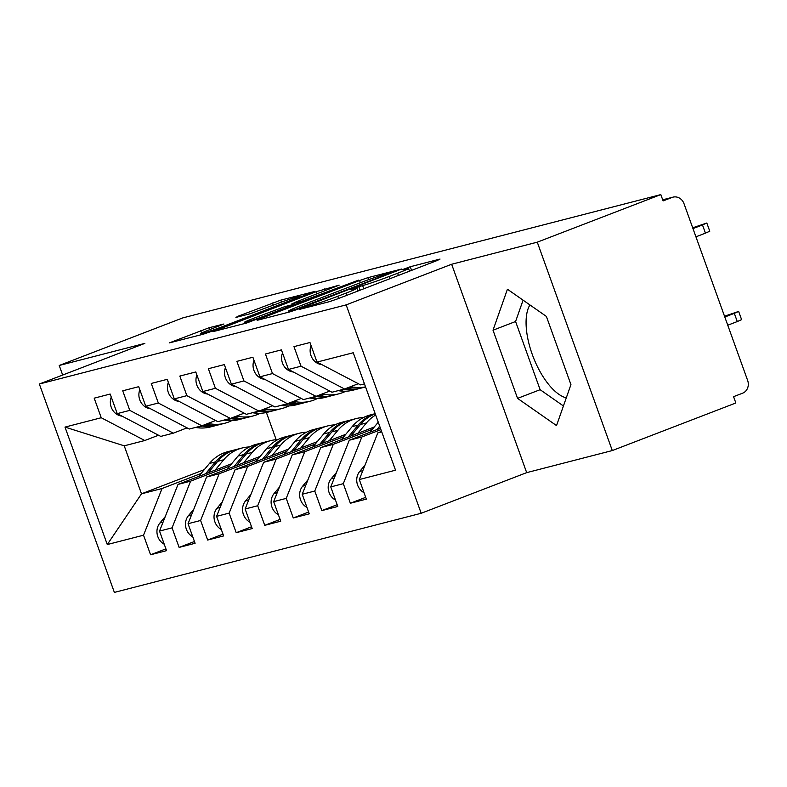 <?xml version="1.0" encoding="UTF-8"?>
<svg xmlns="http://www.w3.org/2000/svg" width="787" height="787" viewBox="0 0 787 787"><rect width="100%" height="100%" fill="white"/><g stroke="black" fill="none" stroke-linecap="round" stroke-linejoin="round"><path stroke-width="1.18" d="M301.441 308.406L299.522 309.389L329.291 301.706L337.633 298.853L437.306 260.467L440.041 259.061L410.273 266.734L402.049 269.793L406.367 268.731A21.101 0.954 -19.8 0 1 408.512 268.406A21.101 0.954 -19.8 0 1 397.622 273.246L389.309 276.444A21.101 0.954 -19.8 0 1 362.63 285.573L352.94 288.573L350.559 289.626L354.878 288.563A21.101 0.954 -19.8 0 1 357.013 288.239A21.101 0.954 -19.8 0 1 346.123 293.079L337.81 296.276A21.101 0.954 -19.8 0 1 311.131 305.405L301.441 308.406M209.067 327.756L169.362 342.886L203.085 334.259L211.428 331.406L314.505 291.515L280.772 300.142L238.658 316L235.923 317.417L250.069 313.767L275.165 304.461A17.639 0.797 -19.8 0 1 299.247 296.551A17.639 0.797 -19.8 0 1 290.147 300.595L224.531 325.857A17.639 0.797 -19.8 0 1 200.439 333.767A17.639 0.797 -19.8 0 1 209.539 329.723L223.882 324.008L209.067 327.756L209.745 329.645M537.275 242.17L451.649 264.255L526.68 472.643L612.296 450.558L537.275 242.17L660.824 194.596L663.097 200.911L672.118 197.429L662.713 199.859M451.649 264.255L346.162 304.884L39.35 384.017L144.847 343.388L59.222 365.473L182.771 317.899L660.824 194.596M259.887 318.902L257.152 320.319L290.206 311.79L298.548 308.937L401.626 269.036L367.903 277.663L359.561 280.526L259.887 318.902L260.123 319.552M246.646 323.024L212.923 331.652L316 291.761L339.158 285.15L295.332 302.228L292.587 303.644L301.972 301.224L358.705 280.093L246.646 323.024M566.266 397.878A52.404 22.862 68.9 0 1 533.429 357.524A52.404 22.862 68.9 0 1 529.917 304.933M346.162 304.884L421.183 513.272L114.371 592.404L39.35 384.017M365.699 497.335L350.363 503.247L366.339 499.125L359.295 479.549L395.536 470.193L353.255 352.743L317.004 362.089L309.96 342.512L293.974 346.634L301.028 366.211L288.465 369.447L281.421 349.871L265.435 353.993L272.489 373.569L259.926 376.816L252.883 357.239L236.897 361.361L243.94 380.938L231.388 384.174L224.334 364.597L208.358 368.719L215.402 388.296L202.849 391.533L195.796 371.956L179.82 376.078L186.863 395.654L174.301 398.901L167.257 379.324L151.271 383.446L158.325 403.023L145.762 406.259L138.719 386.683L122.733 390.805L129.786 410.381L117.224 413.618L110.18 394.041L94.194 398.163L101.238 417.74L144.769 440.523L124.228 445.826L141.503 493.813L162.053 488.52L201.118 473.469M350.363 503.247L343.309 483.671L330.756 486.907L349.28 440.228L380.436 428.226M337.161 504.703L321.824 510.606L337.8 506.484L330.756 486.907M321.824 510.606L314.77 491.029L302.218 494.266L320.732 447.587L374.317 426.957M308.622 512.062L293.276 517.964L309.261 513.842L302.218 494.266M293.276 517.964L286.232 498.387L273.669 501.634L292.193 454.945L345.768 434.316M280.074 519.42L264.737 525.332L280.723 521.21L273.669 501.634M264.737 525.332L257.693 505.756L245.131 508.992L263.655 462.313L317.23 441.674M251.535 526.778L236.198 532.691L252.184 528.569L245.131 508.992M236.198 532.691L229.145 513.114L216.592 516.351L235.116 469.672L288.691 449.043M222.996 534.147L207.66 540.049L223.636 535.927L216.592 516.351M207.66 540.049L200.606 520.473L188.054 523.709L206.578 477.03L260.153 456.401M194.458 541.505L179.121 547.408L195.097 543.286L188.054 523.709M179.121 547.408L172.068 527.841L159.515 531.077L178.029 484.398L231.614 463.759M165.919 548.864L150.573 554.776L166.559 550.654L159.515 531.077M150.573 554.776L143.529 535.199L107.278 544.545L64.996 427.095L101.238 417.74M187.06 427.872L173.317 433.165L160.755 436.401L117.224 413.618M129.786 410.381L173.317 433.165M204.315 469.632L141.503 493.813L107.278 544.545M143.529 535.199L162.053 488.52M215.599 420.504L201.856 425.806L189.293 429.043L145.762 406.259M158.325 403.023L201.856 425.806M178.029 484.398L190.592 481.152L229.656 466.111M172.068 527.841L190.592 481.152M244.137 413.145L230.394 418.438L217.832 421.675L174.301 398.901M186.863 395.654L230.394 418.438M206.578 477.03L219.13 473.794L258.195 458.752M200.606 520.473L219.13 473.794M272.676 405.787L258.933 411.08L246.38 414.316L202.849 391.533M215.402 388.296L258.933 411.08M235.116 469.672L247.669 466.435L286.734 451.394M229.145 513.114L247.669 466.435M301.224 398.429L287.471 403.721L274.919 406.958L231.388 384.174M243.94 380.938L287.471 403.721M263.655 462.313L276.217 459.077L315.282 444.025M257.693 505.756L276.217 459.077M329.763 391.06L316.02 396.353L303.457 399.599L259.926 376.816M272.489 373.569L316.02 396.353M292.193 454.945L304.756 451.708L343.821 436.667M286.232 498.387L304.756 451.708M358.301 383.702L344.558 388.994L331.996 392.231L288.465 369.447M301.028 366.211L344.558 388.994M320.732 447.587L333.295 444.35L372.359 429.308M314.77 491.029L333.295 444.35M612.296 450.558L735.845 402.983L733.573 396.668L742.594 393.195A10.074 9.06 75.5 0 0 747.65 380.465L683.992 203.646A10.074 9.06 75.5 0 0 673.013 197.144A10.074 9.06 75.5 0 0 672.118 197.429M364.46 383.859L360.535 384.873L317.004 362.089M349.28 440.228L361.833 436.992L380.938 429.633M343.309 483.671L361.833 436.992M59.222 365.473L62.665 375.035M526.68 472.643L421.183 513.272M517.561 398.379L556.527 425.59L570.939 384.617L546.394 316.433L507.428 289.232L493.016 330.206L517.561 398.379L540.128 389.693L563.423 405.964M266.39 412.506L276.178 439.697M158.521 435.231L144.769 440.523M359.295 479.549L377.819 432.87L381.577 431.414M377.819 432.87L381.734 431.856M64.996 427.095L124.228 445.826M523.089 300.172L515.583 321.509L540.128 389.693M515.583 321.509L493.016 330.206M294.879 309.596L388.207 273.906L390.588 272.853L386.063 273.965A21.101 0.954 -19.8 0 0 359.374 283.104L299.572 306.133A21.101 0.954 -19.8 0 0 288.681 310.973A21.101 0.954 -19.8 0 0 290.816 310.649L294.879 309.596L295.095 310.206M253.384 318.381A17.639 0.797 -19.8 0 0 244.275 322.424A17.639 0.797 -19.8 0 0 268.367 314.515L294.889 304.107L284.835 306.625L253.384 318.381M364.027 492.692A13.438 12.071 -104.5 0 1 357.603 485.087A13.438 12.071 -104.5 0 1 359.718 471.462L365.05 465.048M738.649 311.426L741.6 319.64L737.271 321.558L734.31 313.354L738.649 311.426L724.522 316.217M724.807 317.013L734.31 313.354M727.759 325.218L737.271 321.558M311.062 345.562A13.438 12.071 75.5 0 0 311.013 355.665A13.438 12.071 75.5 0 0 321.224 364.538L321.893 364.647M706.815 223.016L709.776 231.23L705.437 233.149L702.486 224.944L706.815 223.016L692.688 227.807M705.437 233.149L695.934 236.818M702.486 224.944L692.973 228.604M335.488 500.06A13.438 12.071 -104.5 0 1 329.064 492.446A13.438 12.071 -104.5 0 1 331.17 478.821L336.502 472.416M379.688 426.161L376.796 429.633M369.87 432.299L378.262 422.206M380.229 427.666L379.432 428.61M306.95 507.418A13.438 12.071 -104.5 0 1 300.526 499.814A13.438 12.071 -104.5 0 1 302.631 486.189L307.963 479.775M375.202 413.696A42.331 38.032 75.5 0 0 358.154 425.088L348.257 436.992M341.332 439.658L352.163 426.633A42.331 38.032 -104.5 0 1 370.49 414.887L375.192 413.667M375.261 413.854A42.331 38.032 75.5 0 0 360.436 424.498L350.894 435.978M357.819 433.303L366.427 422.953A42.331 38.032 -104.5 0 1 375.674 415.005M278.411 514.777A13.438 12.071 -104.5 0 1 271.987 507.172A13.438 12.071 -104.5 0 1 274.092 493.547L279.424 487.133M329.281 440.671L337.889 430.322A42.331 38.032 -104.5 0 1 356.216 418.566A42.331 38.032 -104.5 0 1 362.148 417.582L363.614 417.464M349.084 420.425A42.331 38.032 75.5 0 0 347.943 420.701A42.331 38.032 75.5 0 0 329.615 432.457L319.719 444.35M312.793 447.016L323.624 434.001A42.331 38.032 -104.5 0 1 341.942 422.245L347.943 420.701M356.216 418.566L350.225 420.11A42.331 38.032 75.5 0 0 331.898 431.866L322.355 443.337M249.863 522.135A13.438 12.071 -104.5 0 1 243.439 514.531A13.438 12.071 -104.5 0 1 245.554 500.906L250.886 494.502M300.742 448.029L309.35 437.68A42.331 38.032 -104.5 0 1 327.677 425.924A42.331 38.032 -104.5 0 1 333.609 424.941L335.075 424.832M320.545 427.784A42.331 38.032 75.5 0 0 319.394 428.059A42.331 38.032 75.5 0 0 301.077 439.815L291.18 451.708M284.255 454.384L295.076 441.359A42.331 38.032 -104.5 0 1 313.403 429.604L319.394 428.059M327.677 425.924L321.686 427.469A42.331 38.032 75.5 0 0 303.359 439.225L293.817 450.695M282.513 352.92A13.438 12.071 75.5 0 0 282.464 363.023A13.438 12.071 75.5 0 0 292.675 371.907L293.344 372.005M253.975 360.289A13.438 12.071 75.5 0 0 253.926 370.382A13.438 12.071 75.5 0 0 264.137 379.265L264.806 379.364M365.571 386.948L361.479 388.001A42.331 38.032 -104.5 0 1 347.539 388.68L346.005 388.444M350.579 386.673L353.53 387.125A42.331 38.032 75.5 0 0 365.552 386.889M360.338 388.276A42.331 38.032 -104.5 0 1 359.197 388.591A42.331 38.032 -104.5 0 1 345.257 389.26L344.165 389.093M338.174 390.647L339.266 390.814A42.331 38.032 75.5 0 0 353.206 390.136L359.197 388.591M225.436 367.647A13.438 12.071 75.5 0 0 225.387 377.74A13.438 12.071 75.5 0 0 235.598 386.624L236.267 386.732M322.04 394.041L324.992 394.494A42.331 38.032 75.5 0 0 338.931 393.815L332.94 395.359A42.331 38.032 -104.5 0 1 319.001 396.038L317.456 395.802M338.931 393.815A42.331 38.032 75.5 0 0 345.867 391.198M331.799 395.635A42.331 38.032 -104.5 0 1 330.658 395.95A42.331 38.032 -104.5 0 1 316.718 396.628L315.626 396.461M309.625 398.006L310.717 398.173A42.331 38.032 75.5 0 0 324.667 397.494L330.658 395.95M196.898 375.005A13.438 12.071 75.5 0 0 196.848 385.109A13.438 12.071 75.5 0 0 207.06 393.982L207.729 394.09M293.502 401.4L296.453 401.852A42.331 38.032 75.5 0 0 310.393 401.173L304.402 402.718A42.331 38.032 -104.5 0 1 290.462 403.397L288.918 403.16M310.393 401.173A42.331 38.032 75.5 0 0 317.328 398.556M303.251 402.993A42.331 38.032 -104.5 0 1 302.119 403.308A42.331 38.032 -104.5 0 1 288.17 403.987L287.078 403.82M281.087 405.364L282.179 405.531A42.331 38.032 75.5 0 0 296.128 404.852L302.119 403.308M221.324 529.503A13.438 12.071 -104.5 0 1 214.9 521.899A13.438 12.071 -104.5 0 1 217.015 508.264L222.347 501.86M272.204 455.388L280.811 445.039A42.331 38.032 -104.5 0 1 299.139 433.293A42.331 38.032 -104.5 0 1 305.071 432.299L306.537 432.191M292.007 435.152A42.331 38.032 75.5 0 0 290.856 435.427A42.331 38.032 75.5 0 0 272.528 447.173L262.632 459.077M255.706 461.743L266.537 448.718A42.331 38.032 -104.5 0 1 284.864 436.972L290.856 435.427M299.139 433.293L293.138 434.837A42.331 38.032 75.5 0 0 274.82 446.583L265.278 458.054M168.359 382.374A13.438 12.071 75.5 0 0 168.31 392.467A13.438 12.071 75.5 0 0 178.521 401.35L179.19 401.449M264.953 408.758L267.914 409.21A42.331 38.032 75.5 0 0 281.854 408.542L275.863 410.086A42.331 38.032 -104.5 0 1 261.914 410.755L260.379 410.519M281.854 408.542A42.331 38.032 75.5 0 0 288.79 405.925M274.712 410.361A42.331 38.032 -104.5 0 1 273.581 410.676A42.331 38.032 -104.5 0 1 259.631 411.345L258.539 411.178M252.548 412.722L253.64 412.89A42.331 38.032 75.5 0 0 267.59 412.221L273.581 410.676M192.785 536.862A13.438 12.071 -104.5 0 1 186.362 529.258A13.438 12.071 -104.5 0 1 188.467 515.633L193.799 509.219M243.655 462.756L252.273 452.397A42.331 38.032 -104.5 0 1 270.59 440.651A42.331 38.032 -104.5 0 1 276.532 439.667L277.998 439.549M263.468 442.51A42.331 38.032 75.5 0 0 262.317 442.786A42.331 38.032 75.5 0 0 243.99 454.532L234.093 466.435M227.168 469.101L237.999 456.086A42.331 38.032 -104.5 0 1 256.326 444.33L262.317 442.786M270.59 440.651L264.599 442.196A42.331 38.032 75.5 0 0 246.272 453.951L236.73 465.422M139.811 389.732A13.438 12.071 75.5 0 0 139.761 399.826A13.438 12.071 75.5 0 0 149.983 408.709L150.642 408.817M236.415 416.116L239.366 416.579A42.331 38.032 75.5 0 0 253.316 415.9L247.325 417.444A42.331 38.032 -104.5 0 1 233.375 418.123L231.84 417.887M253.316 415.9A42.331 38.032 75.5 0 0 260.251 413.283M246.174 417.72A42.331 38.032 -104.5 0 1 245.042 418.035A42.331 38.032 -104.5 0 1 231.093 418.714L230.001 418.546M224.01 420.091L225.102 420.258A42.331 38.032 75.5 0 0 239.041 419.579L245.042 418.035M164.247 544.22A13.438 12.071 -104.5 0 1 157.823 536.616A13.438 12.071 -104.5 0 1 159.928 522.991L165.26 516.587M215.117 470.114L223.724 459.765A42.331 38.032 -104.5 0 1 242.052 448.01A42.331 38.032 -104.5 0 1 247.984 447.026L249.459 446.918M234.92 449.869A42.331 38.032 75.5 0 0 233.778 450.144A42.331 38.032 75.5 0 0 215.451 461.9L205.555 473.794M198.629 476.46L209.46 463.445A42.331 38.032 -104.5 0 1 227.787 451.689L233.778 450.144M242.052 448.01L236.061 449.554A42.331 38.032 75.5 0 0 217.733 461.31L208.191 472.78M111.272 397.091A13.438 12.071 75.5 0 0 111.223 407.194A13.438 12.071 75.5 0 0 121.434 416.067L122.103 416.175M207.876 423.485L210.827 423.937A42.331 38.032 75.5 0 0 224.777 423.258L218.776 424.803A42.331 38.032 -104.5 0 1 204.836 425.482L203.302 425.246M224.777 423.258A42.331 38.032 75.5 0 0 231.712 420.642M217.635 425.078A42.331 38.032 -104.5 0 1 216.494 425.393A42.331 38.032 -104.5 0 1 202.554 426.072L201.462 425.905M195.471 427.449L196.563 427.616A42.331 38.032 75.5 0 0 210.503 426.938L216.494 425.393M311.455 306.31L311.131 305.405M338.607 298.48L337.81 296.276M346.91 295.282L346.123 293.079M360.082 290.206L358.774 286.566M363.781 288.78L362.63 285.573M390.106 278.647L389.309 276.444M398.409 275.45L397.622 273.246M411.581 270.374L410.273 266.734M307.599 307.304L307.274 306.399M360.357 282.73L359.561 280.526M368.621 279.67L367.903 277.663M291.141 311.524L290.816 310.649M216.563 330.786L216.327 330.147M316.797 293.964L316 291.761M325.021 290.797L324.342 288.908M292.912 304.539L292.587 303.644M302.247 301.972L301.972 301.224M238.894 316.649L238.658 316M273.227 305.199L272.44 302.995M281.48 302.1L280.772 300.142M172.992 342.02L172.766 341.381M201.6 333.029L200.724 330.609M362.817 470.665L359.718 471.462M334.278 478.024L331.17 478.821M358.154 425.088L352.163 426.633M305.74 485.382L302.631 486.189M366.427 422.953L360.436 424.498M329.615 432.457L323.624 434.001M277.201 492.741L274.092 493.547M337.889 430.322L331.898 431.866M301.077 439.815L295.076 441.359M248.662 500.109L245.554 500.906M309.35 437.68L303.359 439.225M347.539 388.68L353.53 387.125M339.266 390.814L345.257 389.26M319.001 396.038L324.992 394.494M310.717 398.173L316.718 396.628M290.462 403.397L296.453 401.852M282.179 405.531L288.17 403.987M272.528 447.173L266.537 448.718M220.114 507.467L217.015 508.264M280.811 445.039L274.82 446.583M261.914 410.755L267.914 409.21M253.64 412.89L259.631 411.345M243.99 454.532L237.999 456.086M191.575 514.826L188.467 515.633M252.273 452.397L246.272 453.951M233.375 418.123L239.366 416.579M225.102 420.258L231.093 418.714M215.451 461.9L209.46 463.445M163.037 522.194L159.928 522.991M223.724 459.765L217.733 461.31M204.836 425.482L210.827 423.937M196.563 427.616L202.554 426.072M673.013 197.144L662.693 199.809M358.006 291.003L357.013 288.239M409.506 271.181L408.512 268.406M390.795 273.414L390.588 272.853M289.085 312.085L288.681 310.973M292.272 304.707L291.928 303.743M244.678 323.536L244.275 322.424M295.115 304.717L294.889 304.107M200.823 334.849L200.439 333.767M299.581 297.456L299.247 296.551"/></g></svg>
